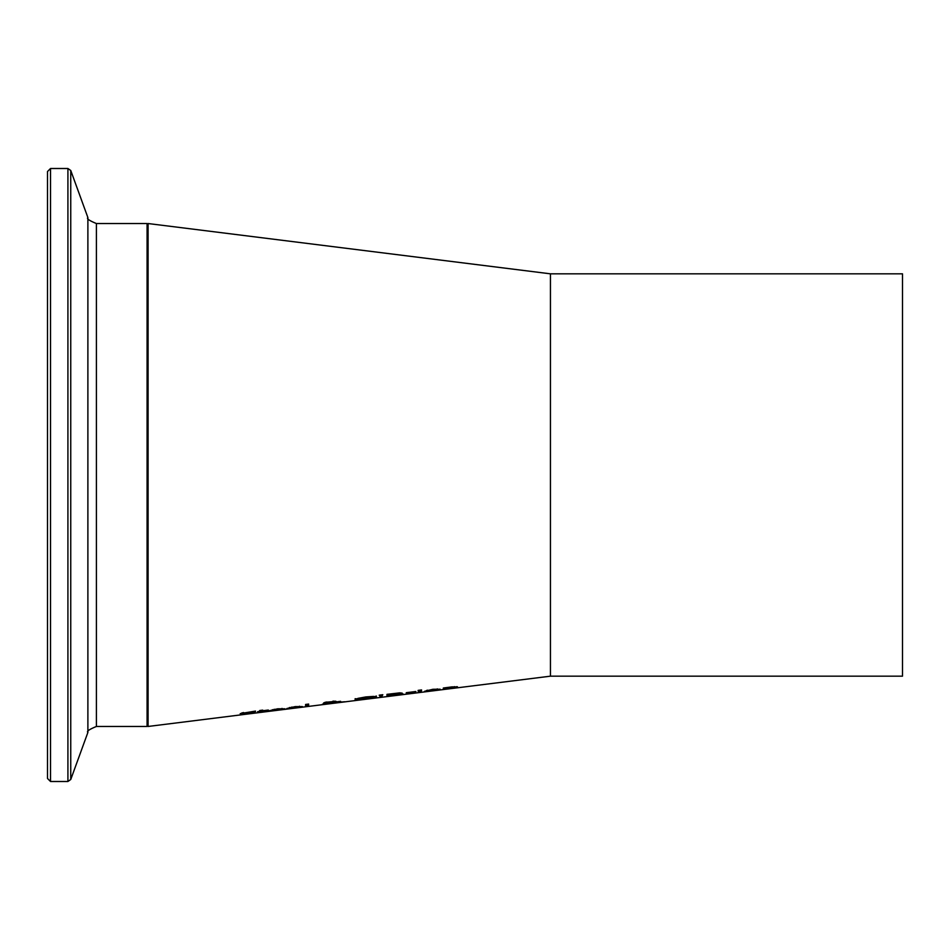 <?xml version="1.0" encoding="UTF-8"?>
<svg xmlns="http://www.w3.org/2000/svg" width="950" height="950" viewBox="0 0 950 950"><rect width="100%" height="100%" fill="white"/><g stroke="black" fill="none" stroke-linecap="round" stroke-linejoin="round"><path stroke-width="1.43" d="M284.632 709.246L269.337 710.742L277.709 708.807L284.964 708.795L272.424 710.363L272.424 709.674M272.424 710.363L284.632 709.092M273.921 709.697L281.996 708.997L273.921 709.377M281.996 708.997L281.996 708.403M243.556 712.726L242.321 712.809M255.502 711.538L243.556 713.177L254.256 713.023L240.029 714.816L253.104 712.939L240.208 713.628L255.502 711.075M243.556 713.177L243.556 712.536M241.775 713.854L241.775 712.951M289.904 707.56L289.299 707.619M302.112 707.061L286.805 708.546L295.177 706.61L302.444 706.61L289.904 708.178L289.904 707.477M289.904 708.178L302.112 706.907M291.389 707.501L299.464 706.8L291.389 707.18M299.464 706.8L299.464 706.206M268.339 710.303L259.671 711.146L259.671 710.517L262.723 710.125L262.723 710.754L268.339 710.042M268.339 711.206L263.162 711.835L262.723 710.754M268.339 711.312L259.671 712.168L259.671 711.396L257.616 711.657L259.671 711.396M308.643 704.069L308.643 706.278L305.591 706.658L305.591 704.461L308.643 704.069M308.643 705.268L305.591 705.648M333.901 701.112L332.916 701.302M326.753 702.133L325.707 702.181M327.382 702.739L332.916 701.789L327.382 702.739M326.753 702.572L326.753 701.967M332.916 701.789L332.916 701.159M335.837 702.668L325.719 703.784L335.837 702.394M331.431 702.572L340.611 701.314L338.901 702.216L344.696 701.765L322.371 704.247L326.836 703.143L323.582 702.988L325.244 702.299L336.086 701.349L331.431 702.371M338.901 702.216L338.901 701.528M373.528 696.409L376.426 697.062L373.528 698.048L355.086 699.746L357.984 698.369L365.75 696.944L373.528 696.409M376.426 696.053L373.077 697.11M358.435 698.951L355.086 698.725M358.435 699.319L365.762 699.046L373.077 697.49L365.762 697.324L358.435 699.319L358.435 698.25M373.077 697.49L373.065 696.409M400.152 692.847L398.846 693.096M390.165 695.068L386.959 695.471M398.846 693.607L390.165 694.307L390.165 695.127L397.492 694.129L398.846 692.918M399.986 694.486L390.165 695.376L398.24 694.913L399.986 694.023M398.81 694.117L403.322 694.058L400.829 694.676L386.959 696.481L386.959 694.343L399.689 692.871L402.194 693.132L398.81 693.702M400.829 694.676L400.829 693.963M382.102 695.994L379.905 696.267L379.204 695.163L382.803 694.711L382.102 695.994L382.102 694.972L379.786 695.091M379.905 696.267L379.905 695.246M421.361 691.161L418.309 691.172L421.361 690.793L421.361 692.182L418.309 692.562L418.309 691.172M415.886 691.493L409.331 692.312L409.331 693.69L406.279 694.07L406.279 692.693L409.331 692.312M415.732 691.861L409.331 692.859M409.331 692.669L406.279 692.693M427.678 690.318L426.621 690.413M437.249 689.522L427.678 690.721L437.249 689.522L437.249 688.869M427.678 690.911L439.886 689.819L424.591 691.279L432.963 689.273L440.218 689.201L427.678 690.911L427.678 690.151M421.574 689.938L418.119 690.377M421.574 690.389L418.119 690.828M446.369 688.038L443.317 688.026L451.867 686.898L457.532 686.909L457.532 687.658L454.48 688.038L454.48 686.624M457.211 686.684L454.48 687.028L454.48 688.038M454.48 687.42L446.369 688.144L446.369 689.059L443.317 689.439L443.317 688.026M550.442 273.826L148.093 223.535L148.093 726.465L550.442 676.174L550.442 273.826L902.5 273.826L902.5 676.174L550.442 676.174M47.5 769.346L47.5 475L47.5 778.477L50.516 781.494L50.516 168.506L47.5 171.523L47.5 475L47.5 180.654M254.256 713.023L254.256 712.429M335.148 701.836L335.148 701.112M373.528 698.048L373.528 697.039M357.96 699.996L357.96 698.986M50.516 168.506L67.913 168.506L67.913 781.494L70.751 779.511L70.751 170.489L87.887 217.574L87.887 732.426C86.367 731.393 89.205 729.41 96.401 726.465L96.401 223.535L147.084 223.535L147.084 726.465L148.093 725.467M147.084 223.535L148.093 224.533M96.401 726.465L147.084 726.465M50.516 781.494L67.913 781.494M67.913 168.506L70.751 170.489M87.887 732.426L70.751 779.511M87.887 217.574C86.367 218.607 89.205 220.59 96.401 223.535"/></g></svg>
